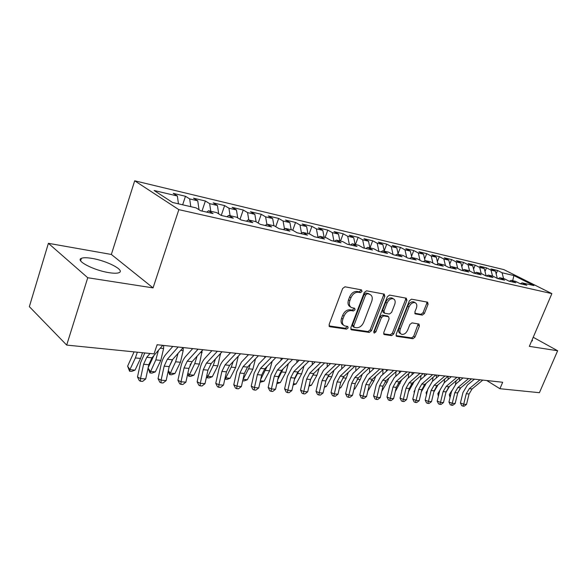 <?xml version="1.0" encoding="UTF-8"?>
<svg xmlns="http://www.w3.org/2000/svg" width="587" height="587" viewBox="0 0 587 587"><rect width="100%" height="100%" fill="white"/><g stroke="black" fill="none" stroke-linecap="round" stroke-linejoin="round"><path stroke-width="0.88" d="M362.025 291.453L361.489 289.875L344.973 286.801L342.632 288.525L329.102 324.53L329.945 326.739L346.543 329.138L348.142 327.928L347.761 326.46L344.657 325.888C342.419 324.706 341.825 322.439 342.881 319.086L344.004 316.129C345.758 312.35 348.208 310.516 351.342 310.626L353.455 310.971L355.054 309.775L354.658 308.263L351.679 307.676C349.375 306.48 348.759 304.154 349.845 300.705L350.975 297.726C352.736 293.918 355.186 292.099 358.327 292.26L360.433 292.642L362.025 291.453M350.571 306.979L350.351 306.832C348.047 305.636 347.438 303.31 348.517 299.869L349.639 296.897C351.4 293.096 353.851 291.277 356.984 291.438L359.09 291.827L360.689 290.638L360.785 289.743M329.013 325.91L345.237 328.265L346.829 327.062L346.939 326.321M343.52 325.132L343.351 325.015C341.106 323.841 340.519 321.573 341.575 318.22L342.691 315.278C344.437 311.499 346.88 309.672 350.021 309.782L352.134 310.127L353.726 308.931L353.836 308.109M91.946 258.383C86.869 257.539 83.347 257.517 81.373 258.331C74.953 260.533 93.935 270.453 109.057 272.669C113.973 273.439 117.341 273.417 119.161 272.61C125.2 270.24 106.819 260.723 91.946 258.383M422.324 315.109L424.386 313.502L428.077 304.227L427.637 302.18L411.48 299.165L409.359 300.786L396.166 334.341L396.614 336.336L412.932 338.714L414.994 337.099L419.404 326.02L418.971 324.031L411.986 322.887L409.895 324.508L407.694 330.07C406.065 333.357 404.01 334.766 401.537 334.289C399.857 333.394 399.453 331.611 400.341 328.947L409.022 306.906C410.636 303.633 412.661 302.224 415.104 302.687C416.858 303.611 417.269 305.445 416.352 308.204L414.899 311.866L415.347 313.898L422.324 315.109L420.982 314.309L423.044 312.71L426.727 303.45L426.837 302.019M502.677 382.254L157.111 344.73L154.043 353.88L66.691 345.083L87.749 277.739L153.06 287.887L178.844 209.647L551.875 293.617L529.342 346.359L557.65 350.755L539.416 392.696L499.933 388.719L502.677 382.254M384.801 296.274L384.265 294.124L366.545 290.814L364.278 292.502L350.85 327.715L351.378 329.806L369.267 332.418L371.468 330.73L384.801 296.274L383.45 295.466L383.531 293.97M389.533 295.085L406.277 298.196L406.93 300.339L393.723 333.988L391.595 335.639L384.228 334.546L383.759 332.528L389.115 318.807L388.623 316.738L383.612 315.901L381.433 317.567L375.841 331.971L374.146 333.1L373.809 331.67L387.339 296.743L389.533 295.085M178.844 209.647L134.687 180.796L503.807 269.594L551.875 293.617M182.652 204.797L185.47 196.271L173.194 193.35L177.369 195.999L154.117 190.504L172.571 202.478L196.109 207.893L200.585 210.726L213.066 213.58L208.561 210.755L216.713 212.626L221.24 215.444L233.281 218.195L228.732 215.392L236.605 217.205L241.176 220L252.799 222.656L248.206 219.868L255.807 221.622L260.423 224.395L271.649 226.964L267.019 224.197L274.371 225.885L279.016 228.644L289.868 231.124L285.209 228.38L292.311 230.016L296.993 232.745L307.493 235.145L302.797 232.423L309.672 234.008L314.375 236.715L324.538 239.041L319.82 236.341L326.482 237.874L331.2 240.56L341.04 242.805L336.307 240.134L342.757 241.617L347.497 244.28L357.021 246.459L352.273 243.803L358.525 245.241L363.28 247.89L372.51 249.996L367.748 247.362L373.809 248.756L378.578 251.383L387.53 253.43L382.761 250.81L388.638 252.168L393.407 254.773L402.095 256.754L397.318 254.164L403.02 255.477L407.804 258.06L416.234 259.982L411.45 257.414L416.99 258.684L421.774 261.252L429.963 263.115L425.171 260.569L430.55 261.802L435.341 264.348L443.288 266.16L438.504 263.636L443.728 264.832L448.512 267.356L456.246 269.125L451.462 266.615L456.539 267.782L461.323 270.284L468.837 271.994L464.053 269.506L468.998 270.644L473.775 273.124L481.083 274.797L476.306 272.324L481.113 273.432L485.882 275.89L492.992 277.512L488.223 275.068L492.904 276.139L497.666 278.583L504.585 280.16L499.823 277.732L504.38 278.781L509.134 281.202L515.87 282.743L511.123 280.329L515.555 281.356L520.302 283.756L526.862 285.253L522.122 282.861L520.324 283.756M185.47 196.271L189.674 198.912L197.746 200.82L199.037 209.75M202.009 211.056L205.377 201.003L193.512 198.186L197.746 200.82M205.377 201.003L209.632 203.63L217.425 205.472L218.709 213.873M221.255 215.451L224.616 205.582L213.147 202.853L217.425 205.472M224.616 205.582L228.915 208.187L236.451 209.97L237.72 217.887M240.017 219.296L243.223 210.007L232.129 207.365L236.451 209.97M243.223 210.007L247.567 212.597L254.853 214.321L256.101 221.798M258.17 223.038L261.23 214.284L250.495 211.738L254.853 214.321M261.23 214.284L265.61 216.86L272.662 218.525L273.924 225.782M275.736 226.699L278.664 218.43L268.274 215.965L272.662 218.525M278.664 218.43L283.073 220.991L289.905 222.605L291.196 229.759M292.752 230.273L295.555 222.451L285.487 220.059L289.905 222.605M295.555 222.451L299.994 224.99L306.612 226.553L307.926 233.604M309.188 233.897L311.924 226.34L302.166 224.021L306.612 226.553M311.924 226.34L316.386 228.864L322.799 230.383L324.141 237.331M325.073 237.552L327.803 230.119L318.337 227.866L322.799 230.383M327.803 230.119L332.279 232.621L338.501 234.088L339.858 240.949M340.489 241.096L343.197 233.78L334.018 231.594L338.501 234.088M343.197 233.78L347.687 236.26L353.726 237.691L355.113 244.456M355.443 244.53L358.143 237.331L349.228 235.211L353.726 237.691M358.143 237.331L362.649 239.797L368.511 241.184L369.913 247.861M369.971 247.875L372.657 240.78L363.999 238.726L368.511 241.184M372.657 240.78L377.17 243.231L382.863 244.581L384.28 251.163M384.206 250.803L386.752 244.133L378.344 242.138L382.863 244.581M386.752 244.133L391.28 246.569L396.805 247.875L398.235 254.376M398.067 253.584L400.451 247.391L392.277 245.447L396.805 247.875M400.451 247.391L404.979 249.805L410.357 251.075L411.803 257.495M411.531 256.306L413.769 250.561L405.822 248.668L410.357 251.075M413.769 250.561L418.304 252.953L423.528 254.193L425.017 260.657M424.628 258.97L426.727 253.643L418.993 251.801L423.528 254.193M426.727 253.643L431.262 256.02L436.339 257.216L437.924 263.952M437.366 261.582L439.325 256.636L431.805 254.846L436.339 257.216M439.325 256.636L443.86 258.999L448.806 260.166L450.478 267.144M449.759 264.143L451.594 259.557L444.271 257.81L448.806 260.166M451.594 259.557L456.128 261.897L460.942 263.035L462.695 270.233M461.822 266.652L463.539 262.396L456.407 260.701L460.942 263.035M463.539 262.396L468.066 264.715L472.755 265.83L474.589 273.226M473.57 269.103L475.169 265.163L468.228 263.512L472.755 265.83M475.169 265.163L479.696 267.467L484.26 268.545L486.131 275.949M485.009 271.51L486.506 267.855L479.74 266.249L484.26 268.545M486.506 267.855L491.026 270.145L495.472 271.194L497.321 278.407M496.162 273.865L497.556 270.482L490.959 268.912L495.472 271.194M497.556 270.482L502.061 272.757L513.889 275.552L533.906 285.568L522.122 282.861M511.123 280.329L509.318 281.246M502.061 272.757L503.58 278.598M513.889 275.552L512.708 280.696M499.823 277.732L498.011 278.664M491.026 270.145L492.53 276.059M488.223 275.068L486.41 276.007M479.696 267.467L481.201 273.476M476.306 272.324L474.479 273.285M468.066 264.715L469.607 270.959M464.053 269.506L462.226 270.49M456.128 261.897L457.699 268.384M451.462 266.615L449.627 267.613M443.86 258.999L445.467 265.75M438.504 263.636L436.669 264.649M431.262 256.02L432.898 263.049M425.171 260.569L423.33 261.604M418.304 252.953L419.976 260.283M411.45 257.414L409.609 258.471M404.979 249.805L406.688 257.458M397.318 254.164L395.469 255.242M391.28 246.569L393.019 254.56M382.761 250.81L380.912 251.918M377.17 243.231L378.923 251.463M367.748 247.362L365.899 248.484M362.649 239.797L364.38 248.14M352.273 243.803L350.424 244.948M347.687 236.26L349.397 244.72M336.307 240.134L334.458 241.301M332.279 232.621L333.959 241.191M319.82 236.341L317.971 237.537M316.386 228.864L318.029 237.5M302.797 232.423L300.955 233.655M299.994 224.99L301.52 233.274M285.209 228.38L283.367 229.634M283.073 220.991L284.475 228.879M267.019 224.197L265.185 225.481M265.61 216.86L266.88 224.293M248.206 219.868L246.371 221.189M247.567 212.597L248.785 220.008M228.732 215.392L226.905 216.742M228.915 208.187L230.104 215.708M208.561 210.755L206.749 212.134M209.632 203.63L210.777 211.261M189.674 198.912L190.782 206.668M486.77 380.53L499.933 388.719M557.65 350.755L533.223 337.283M153.06 287.887L111.354 254.457L48.398 243.319L87.749 277.739M48.398 243.319L29.35 306.656L66.691 345.083M111.354 254.457L134.687 180.796M177.369 195.999L178.441 203.828M531.624 341.025L532.46 340.812L532.196 339.668M350.74 329.065L367.961 331.56L370.155 329.879L383.45 295.466M367.154 293.874L365.569 295.056L353.792 325.895L354.166 327.363L356.529 327.729C359.589 327.788 361.981 325.968 363.698 322.285L371.725 301.38C372.826 297.947 372.239 295.635 369.949 294.447L365.811 293.06L364.233 294.241L365.569 295.056M353.924 327.201L352.853 326.497L352.479 325.037L364.233 294.241M369.612 294.241L367.998 293.456L369.333 294.27M365.811 293.06L367.998 293.456M383.634 333.834L390.274 334.795L392.402 333.152L405.58 299.546L405.676 298.086M387.581 316.1L382.284 315.072L380.105 316.738L374.528 331.119L375.841 331.971M373.692 332.125L374.528 331.119M394.706 304.47C395.623 301.652 395.168 299.766 393.349 298.812C390.781 298.313 388.682 299.752 387.038 303.105L383.942 311.088L384.646 313.238L389.452 314.038L391.617 312.379L394.706 304.47M392.754 298.46L391.999 298.013C389.438 297.514 387.339 298.944 385.696 302.298L387.038 303.105M384.147 312.996L383.113 312.357L382.607 310.266L385.696 302.298M414.782 313.245L420.982 314.309M414.444 302.298L413.762 301.894C411.311 301.432 409.286 302.833 407.679 306.106L409.022 306.906M400.796 333.82L400.217 333.46C398.536 332.565 398.133 330.782 399.021 328.118L407.679 306.106M396.034 335.632L411.612 337.892L413.674 336.278L418.201 323.885M134.071 351.87L127.621 366.163L129.881 369.671L135.384 357.938L137.336 352.2M129.595 371.226L129.881 369.671L135.054 370.118L131.664 371.402L129.595 371.226L127.621 366.163M135.054 370.118L140.564 358.437L142.509 352.721M162.731 345.339L151.974 357.791L148.805 364.74L145.723 378.967L140.513 378.556L140.513 381.242L139.31 380.618L137.49 377.008L140.557 362.781L144.798 352.948M150.037 353.477L146.765 357.285L143.595 364.263L140.513 378.556L137.49 377.008M145.723 378.967L142.604 381.403L140.513 381.242M157.507 344.774L156.832 345.56M153.904 355.568L148.181 367.631M148.085 368.071L150.316 371.424L155.32 371.857L151.96 373.119L149.964 372.95L148.071 368.144M149.964 372.95L155.834 359.897L158.431 350.322M155.32 371.857L160.838 360.381L163.59 348.531L163.678 345.442M172.827 359.266L169.144 366.838M168.33 370.573L170.083 373.127L174.919 373.537L171.602 374.777L169.665 374.616L168.183 371.263M169.665 374.616L175.608 361.797L178.081 353.33M174.919 373.537L180.451 362.26L183.181 350.608L183.254 347.57M183.188 347.563L172.373 359.78L169.195 366.604L166.143 380.589L161.102 380.185L161.051 382.827L159.825 382.21L158.042 378.659L161.087 364.674C162.041 360.425 163.619 357.006 165.82 354.423L172.805 346.433M178.14 347.012L167.339 359.288L164.162 366.141L161.102 380.185L158.042 378.659M166.143 380.589L163.069 382.981L161.051 382.827M202.955 349.713L192.096 361.695L188.919 368.401L185.888 382.152L181.016 381.77L180.906 384.353L179.666 383.751L177.92 380.259L180.935 366.508C181.882 362.326 183.46 358.965 185.675 356.434L192.69 348.597M198.076 349.177L187.224 361.225L184.047 367.961L181.016 381.77L177.92 380.259M185.888 382.152L182.858 384.507L180.906 384.353M190.592 363.83L190.019 364.997M187.921 372.936L189.212 374.77L193.901 375.174L190.614 376.392L188.743 376.23L187.627 374.264M188.743 376.23L194.745 363.632L197.078 356.199M193.901 375.174L199.433 364.079L202.185 350.564M206.873 375.174L207.739 376.362L212.274 376.751L209.023 377.947L207.211 377.793L206.507 376.825M207.211 377.793L213.272 365.408L215.444 358.943M212.274 376.751L217.814 365.84L220.521 353.462M222.069 351.782L211.166 363.551L207.989 370.148L204.995 383.671L200.277 383.296L200.116 385.835L198.861 385.241L197.144 381.807L200.13 368.284C201.07 364.167 202.654 360.866 204.878 358.378L211.922 350.681M217.351 351.275L206.463 363.096L203.278 369.715L200.277 383.296L197.144 381.807M204.995 383.671L202.001 385.982L200.116 385.835M240.567 353.792L229.627 365.349L226.45 371.828L223.478 385.138L218.914 384.771L218.709 387.273L217.439 386.679L215.759 383.304L218.716 369.993C219.648 365.95 221.226 362.707 223.456 360.257L230.53 352.706M235.996 353.293L225.07 364.909L221.893 371.417L218.914 384.771L215.759 383.304M223.478 385.138L220.529 387.413L218.709 387.273M225.232 377.294L225.679 377.903L230.082 378.277L226.868 379.459L224.858 378.967M225.107 379.305L231.219 367.124L233.208 361.563M230.082 378.277L235.622 367.55L238.285 356.199M258.463 355.737L247.509 367.088L244.331 373.464L241.389 386.554L236.965 386.202L236.708 388.66L235.438 388.073L233.78 384.749L236.715 371.659L241.455 362.084L248.536 354.658M254.046 355.26L243.091 366.662L239.914 373.061L236.965 386.202L233.78 384.749M241.389 386.554L238.476 388.799L236.708 388.66M243.018 379.312L247.34 379.76L244.163 380.919L242.68 380.794M242.915 379.752L248.609 368.797L250.407 364.079M247.34 379.76L252.88 369.201L255.506 358.804M247.941 354.592L247.927 355.296M275.802 357.622L264.825 368.775L261.655 375.042L258.735 387.934L254.45 387.596L254.156 390.003L252.872 389.43L251.243 386.158L254.149 373.266L258.882 363.845L265.984 356.551M271.517 357.153L260.547 368.357L257.37 374.653L254.45 387.596L251.243 386.158M258.735 387.934L255.866 390.135L254.156 390.003M260.334 380.875L264.084 381.198L260.019 382.262M260.635 379.547L267.063 366.501M264.084 381.198L269.609 370.808L272.185 361.291M264.752 356.419L264.737 357.828M292.597 359.442L281.613 370.412L278.443 376.575L275.552 389.269L271.399 388.939L271.062 391.309L269.771 390.737L268.171 387.515L271.055 374.829L275.78 365.554L282.89 358.386M288.444 358.995L277.46 370.008L274.298 376.201L271.399 388.939L268.171 387.515M275.552 389.269L272.728 391.441L271.062 391.309M277.137 382.32L280.329 382.592L276.829 383.685M277.768 379.54L283.191 368.834M280.329 382.592L285.847 372.363L288.356 363.676M281.07 358.195L281.048 360.242M308.879 361.21L297.888 371.989L294.733 378.065L291.864 390.56L287.835 390.245L287.461 392.578L286.163 392.013L284.592 388.836L287.447 376.34L292.165 367.213L299.275 360.169M304.858 360.778L293.867 371.6L290.704 377.698L287.835 390.245L284.592 388.836M291.864 390.56L289.075 392.703L287.461 392.578M294.373 379.628L298.82 371.087M293.434 383.722L296.097 383.949L301.608 373.875L304.037 365.965M296.905 359.912L296.89 362.539M296.097 383.949L293.14 385.006M324.677 362.927L313.685 373.53L310.53 379.51L307.691 391.815L303.78 391.507L303.376 393.804L302.07 393.246L300.522 390.12L303.354 377.808L308.065 368.827L315.175 361.893M320.773 362.502L309.782 373.149L306.627 379.151L303.78 391.507L300.522 390.12M307.691 391.815L304.939 393.921L303.376 393.804M310.464 379.796L313.957 373.266M309.246 385.079L311.411 385.263L316.907 375.342L319.247 368.166M312.284 361.577L312.269 364.725M311.411 385.263L309.004 386.121M340.005 364.593L329.013 375.02L325.873 380.912L323.055 393.033L319.262 392.732L318.822 394.992L317.516 394.442L315.989 391.36L318.8 379.231L323.488 370.39L330.606 363.573M336.212 364.182L325.227 374.653L322.08 380.559L319.262 392.732L315.989 391.36M323.055 393.033L320.341 395.11L318.822 394.992M327.216 363.206L327.216 366.824M326.137 379.921L328.603 375.438M324.596 386.393L326.291 386.539L331.772 376.766L334.01 370.287M326.291 386.539L324.413 387.207M354.878 366.207L343.901 376.472L340.768 382.269L337.98 394.222L334.289 393.928L333.82 396.152L332.513 395.601L331.009 392.571L333.79 380.618L338.472 371.901L345.582 365.195M351.202 365.811L340.225 376.113L337.085 381.932L334.289 393.928L331.009 392.571M337.98 394.222L335.294 396.269L333.82 396.152M341.737 364.776L341.729 368.834M339.506 387.677L340.753 387.787L346.22 378.153L348.34 372.319M345.171 365.591L345.171 365.151M340.753 387.787L339.367 388.271M369.333 367.778L358.363 377.874L355.245 383.59L352.479 395.374L348.891 395.088L348.392 397.274L347.078 396.739L345.604 393.745L348.362 381.961L353.029 373.376L360.132 366.78M365.76 367.389L354.79 377.529L351.664 383.26L348.891 395.088L345.604 393.745M352.479 395.374L349.83 397.384L348.392 397.274M355.847 366.31L355.817 370.786M353.99 388.917L354.819 388.99L360.271 379.496L362.26 374.286M359.288 367.557L359.288 366.684M354.819 388.99L353.902 389.313M383.37 369.304L372.422 379.246L369.311 384.874L366.567 396.489L363.082 396.21L362.561 398.368L361.247 397.832L359.794 394.882L362.524 383.267L367.176 374.814L374.264 368.313M379.899 368.922L368.944 378.909L365.833 384.558L363.082 396.21L359.794 394.882M366.567 396.489L363.955 398.478L362.561 398.368M369.575 367.8L369.517 372.664M368.071 390.128L368.497 390.164L373.934 380.809L375.79 376.186M373.024 369.45L373.016 368.174M368.497 390.164L368.02 390.333M397.017 370.786L386.092 380.574L382.988 386.121L380.273 397.575L376.883 397.311L376.333 399.431L375.012 398.903L373.589 395.99L376.296 384.536L380.926 376.201L388.007 369.803M393.642 370.419L382.709 380.244L379.606 385.813L376.883 397.311L373.589 395.99M380.273 397.575L377.69 399.534L376.333 399.431M382.937 369.693L382.827 374.484M381.755 391.302L387.222 382.086L388.939 378.021M386.393 371.263L386.378 369.627M410.291 372.224L399.38 381.866L396.291 387.339L393.598 398.632L390.304 398.375L389.731 400.466L388.411 399.938L387.002 397.069L389.687 385.776L394.303 377.558L401.369 371.255M407.004 371.865L396.093 381.55L392.997 387.038L390.304 398.375L387.002 397.069M393.598 398.632L391.052 400.569L389.731 400.466M395.946 371.74L395.777 376.245M395.293 391.536L401.728 379.796M399.395 373.016L399.373 371.035M423.198 373.625L412.316 383.128L409.242 388.521L406.571 399.666L403.364 399.409L402.77 401.471L401.449 400.95L400.063 398.118L402.719 386.98L407.319 378.879L414.371 372.664M419.998 373.281L409.117 382.812L406.035 388.227L403.364 399.409L400.063 398.118M406.571 399.666L404.054 401.567L402.77 401.471M408.611 373.706L408.369 377.955M402.044 389.805L401.846 390.634M408.486 391.668L414.165 381.513M412.067 374.697L412.037 372.415M401.772 390.942L401.669 390.436M435.759 374.99L424.907 384.353L421.84 389.673L419.199 400.664L416.073 400.415L415.457 402.447L414.136 401.934L412.771 399.145L415.405 388.146L419.991 380.156L427.02 374.044M432.648 374.653L421.789 384.052L418.722 389.386L416.073 400.415L412.771 399.145M419.199 400.664L416.711 402.543L415.457 402.447M420.952 375.585L420.615 379.613M414.965 389.988L414.04 391.529L414.481 392.006M421.319 391.845L426.265 383.179M424.401 376.318L424.364 373.75M414.29 392.798L414.04 391.529M447.984 376.318L437.168 385.542L434.116 390.788L431.496 401.64L428.451 401.398L427.813 403.401L426.5 402.895L425.149 400.136L427.762 389.291L432.326 381.411L439.325 375.379M444.961 375.988L434.131 385.248L431.078 390.516L428.451 401.398L425.149 400.136M431.496 401.64L429.031 403.496L427.813 403.401M432.979 377.382L432.538 381.22M427.541 390.216L426.089 392.6L426.786 393.334M433.808 392.065L438.034 384.801M436.412 377.889L436.376 375.056M426.485 394.596L426.089 392.6M459.892 377.61L449.106 386.708L446.069 391.881L443.471 402.594L440.507 402.359L439.854 404.333L438.533 403.827L437.205 401.112L439.795 390.399L444.337 382.621L451.33 376.678M456.95 377.294L446.157 386.422L443.112 391.61L440.507 402.359L437.205 401.112M443.471 402.594L441.042 404.421L439.854 404.333M444.704 379.114L444.146 382.797M439.78 390.48L437.843 393.642L438.775 394.618M445.966 392.321L449.495 386.385M448.123 379.407L448.079 376.326M438.364 396.335L437.843 393.642M471.5 378.872L460.744 387.838L457.721 392.945L455.145 403.518L452.254 403.291L451.586 405.235L450.266 404.737L448.96 402.051L451.528 391.485L456.048 383.81L463.018 377.947M468.624 378.556L457.867 387.559L454.837 392.681L452.254 403.291L448.96 402.051M455.145 403.518L452.738 405.323L451.586 405.235M456.121 380.794L455.424 384.375M451.733 390.722L449.297 394.655L450.464 395.851M450.046 397.582L449.297 394.655M457.809 392.593L460.648 387.926M459.533 380.882L459.504 377.947M462.314 378.542L462.299 377.874M482.8 380.097L472.087 388.946L469.079 393.987L466.526 404.421L463.708 404.194L463.018 406.116L461.705 405.624L460.413 402.976L462.96 392.542L467.457 384.969L474.406 379.187M480.005 379.796L469.277 388.667L466.261 393.73L463.708 404.194L460.413 402.976M466.526 404.421L464.148 406.204L463.018 406.116M356.984 291.438L358.327 292.26M349.639 296.897L350.975 297.726M348.517 299.869L349.845 300.705M352.134 310.127L353.455 310.971M350.021 309.782L351.342 310.626M342.691 315.278L344.004 316.129M341.575 318.22L342.881 319.086M345.237 328.265L346.543 329.138M329.131 326.189L329.945 326.739M359.09 291.827L360.433 292.642M370.155 329.879L371.468 330.73M367.961 331.56L369.267 332.418M350.879 329.373L351.628 329.872M352.479 325.037L353.792 325.895M405.58 299.546L406.93 300.339M392.402 333.152L393.723 333.988M390.274 334.795L391.595 335.639M383.788 334.179L384.456 334.605M387.09 315.865L388.418 316.687M382.284 315.072L383.612 315.901M380.105 316.738L381.433 317.567M382.607 310.266L383.942 311.088M414.965 313.612L415.523 313.942M399.021 328.118L400.341 328.947M418.076 325.213L419.404 326.02M413.674 336.278L414.994 337.099M411.612 337.892L412.932 338.714M396.188 335.984L396.827 336.395M426.727 303.45L428.077 304.227M423.044 312.71L424.386 313.502M135.384 357.938L140.564 358.437M151.974 357.791L146.765 357.285M148.805 364.74L143.595 364.263M155.834 359.897L160.838 360.381M160.28 348.179L163.59 348.531M175.608 361.797L180.451 362.26M180.723 350.344L183.181 350.608M172.373 359.78L167.339 359.288M169.195 366.604L164.162 366.141M192.096 361.695L187.224 361.225M188.919 368.401L184.047 367.961M194.745 363.632L199.433 364.079M200.483 352.442L202.141 352.618M213.272 365.408L217.814 365.84M219.589 354.467L220.499 354.563M211.166 363.551L206.463 363.096M207.989 370.148L203.278 369.715M229.627 365.349L225.07 364.909M226.45 371.828L221.893 371.417M231.219 367.124L235.622 367.55M247.509 367.088L243.091 366.662M244.331 373.464L239.914 373.061M248.609 368.797L252.88 369.201M264.825 368.775L260.547 368.357M261.655 375.042L257.37 374.653M265.478 370.412L269.609 370.808M281.613 370.412L277.46 370.008M278.443 376.575L274.298 376.201M281.833 371.982L285.847 372.363M297.888 371.989L293.867 371.6M294.733 378.065L290.704 377.698M297.712 373.501L301.608 373.875M313.685 373.53L309.782 373.149M310.53 379.51L306.627 379.151M313.128 374.976L316.907 375.342M329.013 375.02L325.227 374.653M325.873 380.912L322.08 380.559M328.096 376.414L331.772 376.766M343.901 376.472L340.225 376.113M340.768 382.269L337.085 381.932M342.727 377.815L346.22 378.153M358.363 377.874L354.79 377.529M355.245 383.59L351.664 383.26M357.197 379.202L360.271 379.496M372.422 379.246L368.944 378.909M369.311 384.874L365.833 384.558M371.255 380.552L373.934 380.809M386.092 380.574L382.709 380.244M382.988 386.121L379.606 385.813M384.918 381.858L387.222 382.086M399.38 381.866L396.093 381.55M396.291 387.339L392.997 387.038M398.221 383.135L400.165 383.326M412.316 383.128L409.117 382.812M409.242 388.521L406.035 388.227M411.157 384.375L412.764 384.529M424.907 384.353L421.789 384.052M421.84 389.673L418.722 389.386M423.748 385.586L425.032 385.71M437.168 385.542L434.131 385.248M434.116 390.788L431.078 390.516M436.009 386.76L436.992 386.855M436.412 377.448L436.867 377.5M449.106 386.708L446.157 386.422M446.069 391.881L443.112 391.61M447.954 387.904L448.644 387.97M448.123 378.688L448.872 378.769M460.744 387.838L457.867 387.559M457.721 392.945L454.837 392.681M459.599 389.02L460.01 389.056M459.54 379.899L460.568 380.009M472.087 388.946L469.277 388.667M469.079 393.987L466.261 393.73M80.617 260.767L81.373 258.331M329.3 326.409L329.681 326.666M368.607 293.632L369.949 294.447M387.288 315.916L388.623 316.738M391.999 298.013L393.349 298.812M413.762 301.894L415.104 302.687"/></g></svg>
